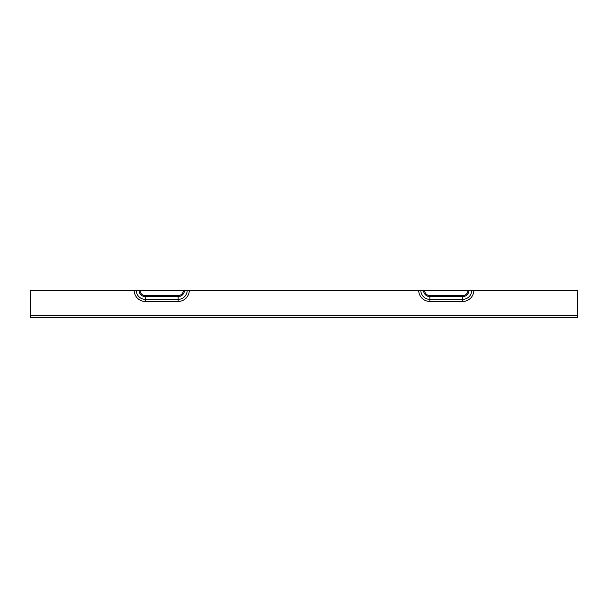 <?xml version="1.0" encoding="UTF-8"?>
<svg xmlns="http://www.w3.org/2000/svg" width="608" height="608" viewBox="0 0 608 608"><rect width="100%" height="100%" fill="white"/><g stroke="black" fill="none" stroke-linecap="round" stroke-linejoin="round"><path stroke-width="0.91" d="M470.539 290.32L468.449 290.32M424.095 290.32L422.005 290.32M471.732 290.32A9.044 9.044 0 0 1 462.688 299.364L462.688 301.454A11.134 11.134 0 0 0 473.822 290.32L30.4 290.32L30.4 315.271L577.6 315.271L577.6 317.68L30.4 317.68L30.4 315.271M473.822 290.32L577.6 290.32L577.6 315.271M467.94 290.32A5.252 5.252 0 0 1 462.688 295.572L462.688 299.364L429.856 299.364L429.856 301.454L462.688 301.454M418.722 290.32A11.134 11.134 0 0 0 429.856 301.454M423.563 290.32A6.293 6.293 0 0 0 429.856 296.613L429.856 299.364A9.044 9.044 0 0 1 420.812 290.32M134.178 290.32A11.134 11.134 0 0 0 145.312 301.454L178.144 301.454A11.134 11.134 0 0 0 189.278 290.32M187.188 290.32A9.044 9.044 0 0 1 178.144 299.364L178.144 301.454M136.268 290.32A9.044 9.044 0 0 0 145.312 299.364L145.312 296.613L178.144 296.613L178.144 299.364L145.312 299.364L145.312 301.454M139.019 290.32A6.293 6.293 0 0 0 145.312 296.613L145.312 295.572A5.252 5.252 0 0 1 140.06 290.32M183.396 290.32A5.252 5.252 0 0 1 178.144 295.572L178.144 296.613A6.293 6.293 0 0 0 184.437 290.32M178.144 295.572L145.312 295.572M462.688 295.572L429.856 295.572A5.252 5.252 0 0 1 424.604 290.32M468.981 290.32A6.293 6.293 0 0 1 462.688 296.613L429.856 296.613L429.856 295.572"/></g></svg>
